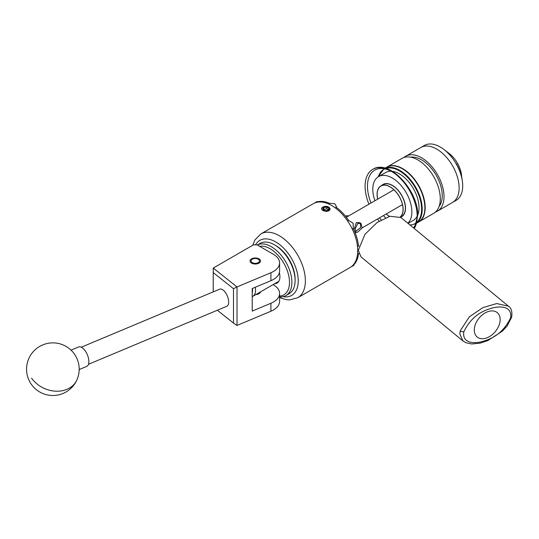 <?xml version="1.0" encoding="UTF-8"?>
<svg xmlns="http://www.w3.org/2000/svg" width="539" height="539" viewBox="0 0 539 539"><rect width="100%" height="100%" fill="white"/><g stroke="black" fill="none" stroke-linecap="round" stroke-linejoin="round"><path stroke-width="0.81" d="M258.963 258.861A5.235 3.025 0 0 0 253.256 258.208A5.235 3.025 0 0 0 250.022 260.997A5.235 3.025 0 0 0 251.558 263.14A5.235 3.025 0 0 0 257.265 263.793A5.235 3.025 0 0 0 260.499 260.997A5.235 3.025 0 0 0 258.963 258.861M279.593 262.891A21.055 12.154 0 0 0 273.421 254.293L257.042 244.841L253.471 244.841L213.255 268.058L237.019 286.943L270.915 272.727A21.055 12.154 0 0 0 279.593 262.891L279.593 270.868A21.055 12.154 180 0 1 270.915 280.704L252.225 288.54L252.225 311.097L270.915 303.262A21.055 12.154 0 0 0 279.593 293.425A21.055 12.154 0 0 0 273.421 284.828L273.078 284.632M279.593 293.425L279.593 301.402A21.055 12.154 180 0 1 270.915 311.239L237.019 325.455L233.488 323.07L233.488 288.682L213.228 272.586L213.228 291.868M255.863 294.57A5.289 3.052 0 0 0 260.519 291.882M213.228 272.586L213.255 268.058M233.488 288.682L237.019 286.943L237.019 325.455M217.338 310.235L233.488 323.07M219.481 289.254A9.264 4.447 67.2 0 1 219.642 289.18A9.264 4.447 67.2 0 1 227.256 295.83A9.264 4.447 67.2 0 1 226.973 306.186A9.264 4.447 67.2 0 1 226.811 306.267A9.264 4.447 67.2 0 1 226.643 306.327M79.193 369.559L86.759 366.385A10.531 5.053 -112.8 0 0 85.27 350.923A10.531 5.053 -112.8 0 0 78.613 346.968L71.047 350.141M257.319 244.996A29.059 16.776 60 0 1 285.178 260.889A29.059 16.776 60 0 1 287.597 294.334A29.059 16.776 60 0 1 285.872 295.601L289.086 293.748A29.059 16.776 -120 0 0 290.817 292.475A29.059 16.776 -120 0 0 295.102 280.442A29.059 16.776 -120 0 0 274.553 244.854A29.059 16.776 -120 0 0 260.027 243.412L257.305 244.989M279.593 296.086A27.374 15.806 -120 0 0 285.468 293.634A27.374 15.806 -120 0 0 284.37 264.177A27.374 15.806 -120 0 0 259.576 246.296M285.872 295.601A29.059 16.776 60 0 1 279.593 296.928M279.357 272.68A13.812 7.977 60 0 1 277.875 282.483A13.812 7.977 60 0 1 277.053 283.09A13.812 7.977 60 0 1 274.634 283.736M274.553 244.854L275.746 245.541A27.374 15.806 60 0 1 295.102 279.067L295.102 280.442M252.279 262.634A4.211 2.432 0 0 0 258.235 262.634A4.211 2.432 0 0 0 258.235 259.192L258.963 259.609L258.235 259.192A4.211 2.432 0 0 0 252.279 259.192A4.211 2.432 0 0 0 252.279 262.634M510.588 317.889C512.602 305.66 499.013 305.498 489.729 308.84C478.14 312.33 469.509 319.971 463.836 331.768C461.829 343.983 475.472 344.118 484.696 340.789C496.257 337.32 504.888 329.686 510.588 317.889A2.634 1.139 -166.1 0 0 511.632 317.276C512.434 311.778 511.376 308.079 508.466 306.192L496.702 303.558L482.803 307.654L469.354 316.851L460.245 330.798A2.634 1.145 13.8 0 0 463.836 331.768M487.216 337.71A15.793 10.564 129.5 0 0 498.892 325.644A15.793 10.564 129.5 0 0 497.261 312.633A15.793 10.564 129.5 0 0 487.216 311.919A15.793 10.564 129.5 0 0 475.533 323.993A15.793 10.564 129.5 0 0 477.17 337.003A15.793 10.564 129.5 0 0 487.216 337.71M508.466 306.192L400.935 217.527L389.966 216.254L377.098 222.526L364.923 234.357L358.307 250.318L361.036 256.921L462.947 340.951L459.828 334.032L460.245 330.798M410.684 157.166A29.187 16.85 60 0 1 421.592 159.861A29.187 16.85 60 0 1 439.635 182.539A29.187 16.85 60 0 1 439.11 206.403M403.981 157.489A31.713 18.306 60 0 1 405.732 156.229A31.713 18.306 60 0 1 421.592 157.799A31.713 18.306 60 0 1 442.31 185.746A31.713 18.306 60 0 1 437.446 211.153A31.713 18.306 60 0 1 435.478 212.043M405.732 156.229L420.851 147.504A31.713 18.306 60 0 1 436.705 149.074A31.713 18.306 60 0 1 457.422 177.014A31.713 18.306 60 0 1 452.558 202.428L456.135 200.367A31.713 18.306 60 0 0 462.401 181.441A31.713 18.306 60 0 0 443.941 149.471A31.713 18.306 60 0 0 440.275 147.012A31.713 18.306 60 0 0 424.422 145.436L420.851 147.504A31.713 18.306 60 0 1 436.705 149.074A31.713 18.306 60 0 1 457.422 177.014A31.713 18.306 60 0 1 452.558 202.428L437.446 211.153M386.753 167.191A31.713 18.306 60 0 1 386.901 167.103A31.713 18.306 60 0 1 402.754 168.673A31.713 18.306 60 0 1 423.472 196.62A31.713 18.306 60 0 1 418.614 222.028A31.713 18.306 60 0 1 418.466 222.115M386.901 167.103L402.013 158.378A31.713 18.306 60 0 1 417.866 159.948A31.713 18.306 60 0 1 438.584 187.895A31.713 18.306 60 0 1 433.727 213.303L418.614 222.028M443.941 149.471L449.263 153.561A21.055 12.154 60 0 1 461.519 174.791A21.055 12.154 60 0 1 461.539 174.932M461.714 177.277L461.539 174.973L456.237 163.472A29.968 17.302 60 0 1 462.253 180.356L462.401 181.441M381.727 185.436A18.636 10.76 60 0 1 383.013 184.446A18.636 10.76 60 0 1 392.331 185.369A18.636 10.76 60 0 1 404.506 201.788A18.636 10.76 60 0 1 401.649 216.725A18.636 10.76 60 0 1 400.538 217.224M392.405 171.348A27.624 15.948 60 0 1 399.48 173.902A27.624 15.948 60 0 1 417.691 215.142M417.173 216.233A27.624 15.948 60 0 1 413.292 220.384L408.057 223.402M374.922 200.757A27.624 15.948 60 0 1 378.519 176.657A27.624 15.948 60 0 1 392.331 178.025A27.624 15.948 60 0 1 409.842 200.697A27.624 15.948 60 0 1 407.855 223.24M378.519 176.657L385.668 172.534A27.624 15.948 60 0 1 391.199 171.247M385.5 217.769A27.624 15.948 60 0 1 383.478 215.573M328.163 207.542A3.039 1.752 0 0 0 326.802 207.091A3.039 1.752 0 0 0 323.865 207.542A3.039 1.752 0 0 0 323.077 209.24A3.039 1.752 0 0 0 323.865 210.021A3.039 1.752 0 0 0 325.226 210.479A3.039 1.752 0 0 0 328.163 210.021A3.039 1.752 0 0 0 328.952 208.33A3.039 1.752 0 0 0 328.163 207.542M328.163 210.021L328.952 208.33L326.802 207.091L323.865 207.542L323.077 209.24L324.02 210.109M327.038 206.424A4.211 2.432 0 0 0 323.036 207.064A4.211 2.432 0 0 0 323.036 210.5A4.211 2.432 0 0 0 328.992 210.5A4.211 2.432 0 0 0 329.625 210.035L326.553 211.47L322.376 210.042C321.224 209.038 321.345 208.067 322.74 207.131L327.038 206.424L328.345 206.915L329.949 209.152L329.625 210.035M360.321 223.159L360.665 227.579L355.262 231.723M353.921 229.85L356.367 222.56L359.675 222.688L361.015 223.463L357.856 223.416L355.302 228.536L355.753 232.578L357.856 232.013L362.161 227.909L361.015 223.463M389.421 216.395A18.299 10.564 60 0 1 386.295 213.949M377.738 199.127A18.299 10.564 60 0 1 380.958 186.022A18.299 10.564 60 0 1 390.108 186.925A18.299 10.564 60 0 1 401.764 202.112A18.299 10.564 60 0 1 400.228 217.015M358.765 253.505L358.529 253.768A36.847 21.277 60 0 1 353.301 265.323C354.163 265.013 354.11 265.161 353.133 265.767L351.334 266.697M353.146 265.047L353.301 265.323C354.163 265.013 354.11 265.161 353.133 265.767M377.671 199.167A18.427 10.639 60 0 1 380.891 185.915L383.121 184.628A18.427 10.639 60 0 1 392.331 185.537A18.427 10.639 60 0 1 404.371 201.775A18.427 10.639 60 0 1 401.548 216.537L400.457 217.17M380.891 185.915A18.427 10.639 60 0 1 390.108 186.824A18.427 10.639 60 0 1 401.824 202.071A18.427 10.639 60 0 1 400.336 217.089M327.577 211.221L329.006 210.709L330.245 208.883L327.186 206.444M357.728 250.648A36.847 21.277 -120 0 0 341.645 213.565A36.847 21.277 -120 0 0 313.247 203.695L260.896 233.919A36.847 21.277 60 0 1 289.295 243.79A36.847 21.277 60 0 1 305.377 280.873A36.847 21.277 60 0 1 297.744 297.744L350.101 267.519A36.847 21.277 -120 0 0 357.728 250.648M330.239 209.017L329.006 207.212L327.436 206.518M389.306 216.422A18.427 10.639 60 0 1 386.227 213.99M314.574 203.028L316.285 201.936C317.296 201.397 317.451 201.424 316.75 202.017A36.847 21.277 60 0 1 329.369 203.264L334.712 203.762L336.255 206.066L335.999 207.091A36.847 21.277 60 0 1 348.618 220.411L353.133 223.213L353.301 228.529A36.847 21.277 60 0 1 358.529 246.114L358.873 246.161M316.285 201.936C317.296 201.397 317.451 201.424 316.75 202.017L316.912 202.287M358.529 253.768L357.626 253.249M353.301 228.529L352.29 229.109M357.37 245.447L358.529 246.114M329.369 204.308L329.369 203.264M335.999 207.091L335.999 208.431M347.608 220.997L348.618 220.411M345.432 216.139L347.439 215.627L348.302 216.126M255.216 287.287A13.158 7.6 60 0 1 252.818 296.329A13.158 7.6 60 0 1 252.225 296.618M252.225 292.744A11.056 6.38 -120 0 0 252.414 288.459M329.262 210.547L329.996 208.903M323.649 209.826L323.865 207.542M328.952 210.089L328.952 208.33M323.865 209.388L326.802 208.849L326.802 207.091M326.802 208.849A34.725 20.051 60 0 1 328.419 209.765M270.915 303.262L270.915 311.239M270.915 272.727L270.915 280.704M31.579 378.115A26.323 21.075 24.2 0 0 66.924 389.34A26.323 21.075 24.2 0 0 76.868 379.988A26.323 26.323 0 0 0 63.676 345.182A26.323 26.323 0 0 0 34.018 387.548A26.323 26.323 0 0 0 76.868 379.988M385.176 168.202A31.713 18.306 60 0 1 399.776 170.391A31.713 18.306 60 0 1 420.15 197.234A31.713 18.306 60 0 1 416.795 222.971M415.791 223.658A31.713 18.306 60 0 1 415.636 223.746L410.307 225.255M410.004 225.006A31.289 18.063 -120 0 0 416.027 222.971M416.991 222.183A31.289 18.063 -120 0 0 419.342 196.661A31.289 18.063 -120 0 0 399.48 170.91A31.289 18.063 -120 0 0 385.958 168.431M402.754 169.017A31.289 18.063 60 0 1 424.88 207.508M386.604 167.272C391.132 164.826 396.488 165.345 402.667 168.822C421.815 178.739 432.81 215.405 418.311 222.203A31.713 18.306 -120 0 0 423.176 196.789A31.713 18.306 -120 0 0 402.458 168.842A31.713 18.306 -120 0 0 386.604 167.272L385.048 168.168M384.792 168.869A31.289 18.063 -120 0 0 378.317 176.779M383.923 168.822A31.713 18.306 60 0 1 384.078 168.734L378.082 176.927M283.13 296.679A31.794 18.36 -120 0 0 298.229 280.873A31.794 18.36 -120 0 0 280.812 245.521A31.794 18.36 -120 0 0 255.547 244.841M417.193 215.613A35.163 20.3 60 0 1 413.494 227.882M381.241 219.878A35.163 20.3 60 0 1 379.557 217.837M371 203.021A35.163 20.3 60 0 1 367.47 186.224A35.163 20.3 60 0 1 391.745 171.537M414.255 228.509A36.847 21.277 -120 0 0 417.199 216.314A36.847 21.277 -120 0 0 401.11 179.231A36.847 21.277 -120 0 0 372.719 169.361A36.847 21.277 -120 0 0 365.085 186.224A36.847 21.277 -120 0 0 368.945 204.207M377.495 219.029A36.847 21.277 -120 0 0 379.2 221.118M88.484 364.29L226.811 306.267M81.315 347.204L219.642 289.18M252.279 259.192L251.538 259.623M462.947 340.951L466.006 342.757L471.766 343.976L480.121 343.148L487.97 340.513L502.429 331.108L507.078 326.075L511.632 317.276M416.762 223.099L418.311 222.203M354.884 232.08L355.753 232.578M362.181 227.869L402.471 204.611M384.947 183.718L384.26 184.116M382.036 185.403L380.958 186.022M260.896 233.919L254.893 239.983L252.717 245.272M372.719 169.361C388.909 158.607 418.695 190.739 417.691 215.627L414.35 228.59M336.255 207.272L336.255 206.066M358.907 246.04L358.496 245.804M279.593 297.616L286.115 299.644L289.477 299.913L297.744 297.744M403.246 215.411L402.559 215.809M346.328 217.264L393.915 189.789M278.825 281.311L252.818 296.329"/></g></svg>
